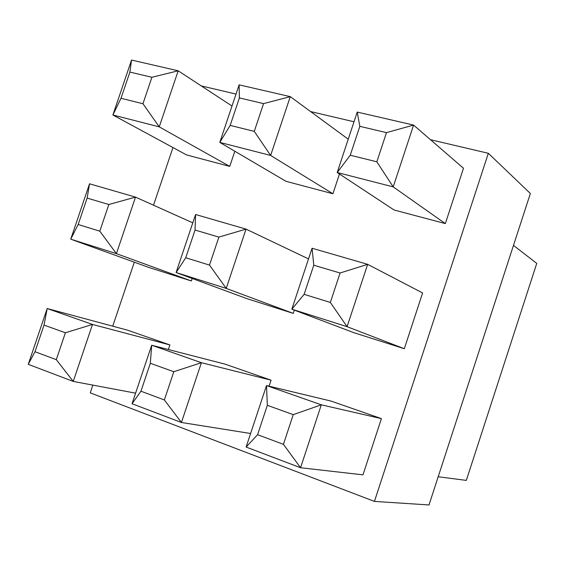 <?xml version="1.0" encoding="UTF-8"?>
<svg xmlns="http://www.w3.org/2000/svg" width="565" height="565" viewBox="0 0 565 565"><rect width="100%" height="100%" fill="white"/><g stroke="black" fill="none" stroke-linecap="round" stroke-linejoin="round"><path stroke-width="0.85" d="M330.341 302.445L340.074 273.001L313.78 265.211L304.125 294.344L330.341 302.445L347.087 326.683L291.844 309.189L353.69 332.623L404.321 348.732L422.606 292.945L367.653 264.335L347.087 326.683L404.321 348.732M271.087 380.181L225.011 364.128L151.688 345.236L201.401 362.702L271.087 380.181L269.095 386.192M230.167 125.395L254.271 131.377L263.565 103.621L239.391 97.914L230.167 125.395L219.792 142.401L239.115 84.849L290.276 96.643L270.635 155.446L219.792 142.401L285.947 181.294L332.919 193.76L339.466 174.013M78.168 224.503L99.8 231.184L108.833 204.509L87.137 198.082L78.168 224.503L70.738 239.172L89.531 183.802L135.515 197.114L116.418 253.636L70.738 239.172L148.673 267.386L191.344 280.967L192.185 278.467M430.509 139.717L488.337 153.292L374.44 501.402L90.238 392.873L92.858 385.111M201.295 85.922L236.022 94.072M310.623 111.58L354.022 121.772M112.725 326.182L134.308 262.188M153.518 205.208L172.961 147.55M121.002 98.289L142.952 103.741L151.914 77.278L129.901 72.08L121.002 98.289L112.894 114.985L131.539 60.045L178.187 70.802L159.245 126.871L112.894 114.985L186.542 154.916L229.75 166.385L234.828 151.243M169.903 344.933L127.535 330.165L47.192 308.532L92.498 324.444L169.903 344.933L168.363 349.53M185.744 257.753L209.502 265.098L218.874 237.102L195.045 230.04L185.744 257.753L176.096 272.535L195.582 214.509L246.029 229.115L226.219 288.404L176.096 272.535L246.841 298.624L293.242 313.391L294.323 310.129M376.834 161.809L386.488 132.627L359.82 126.334L350.251 155.213L376.834 161.809L393.205 186.881L337.192 172.516L394.102 210.003L445.34 223.599L463.484 168.25L413.587 125.077L393.205 186.881L445.34 223.599M381.41 418.623L331.125 401.101L266.503 385.57L321.315 404.823L381.41 418.623L362.977 474.854L300.566 467.728L246.107 447.049L266.503 385.57L267.337 405.317L257.591 434.704L283.432 444.337L293.249 414.625L267.337 405.317M488.337 153.292L530.373 193.498L429.012 504.955L374.44 501.402M513.493 245.38L536.75 263.396L466.33 480.391L438.193 476.761M142.952 103.741L159.245 126.871L229.75 166.385M151.914 77.278L178.187 70.802L232.01 106.022M129.901 72.08L131.539 60.045M99.8 231.184L116.418 253.636L191.344 280.967M108.833 204.509L135.515 197.114L192.785 222.843M65.399 332.771L92.498 324.444L73.245 381.417L28.25 364.333L47.192 308.532L44.035 325.094L34.995 351.72L56.295 359.665L65.399 332.771L44.035 325.094M56.295 359.665L73.245 381.417L135.593 393.162M254.271 131.377L270.635 155.446L332.919 193.76M263.565 103.621L290.276 96.643L348.245 139.195M209.502 265.098L226.219 288.404L293.242 313.391M218.874 237.102L246.029 229.115L308.525 258.911M173.808 371.714L201.401 362.702L181.429 422.493L132.041 403.742L151.688 345.236L150.332 363.281L140.953 391.22L164.359 399.949L173.808 371.714L150.332 363.281M164.359 399.949L181.429 422.493L250.606 433.496M350.251 155.213L337.192 172.516L357.235 112.082L413.587 125.077L386.488 132.627M304.125 294.344L291.844 309.189L312.064 248.24L367.653 264.335L340.074 273.001M293.249 414.625L321.315 404.823L300.566 467.728L283.432 444.337M87.137 198.082L89.531 183.802M34.995 351.72L28.25 364.333M239.391 97.914L239.115 84.849M195.045 230.04L195.582 214.509M140.953 391.22L132.041 403.742M359.82 126.334L357.235 112.082M313.78 265.211L312.064 248.24M257.591 434.704L246.107 447.049"/></g></svg>
